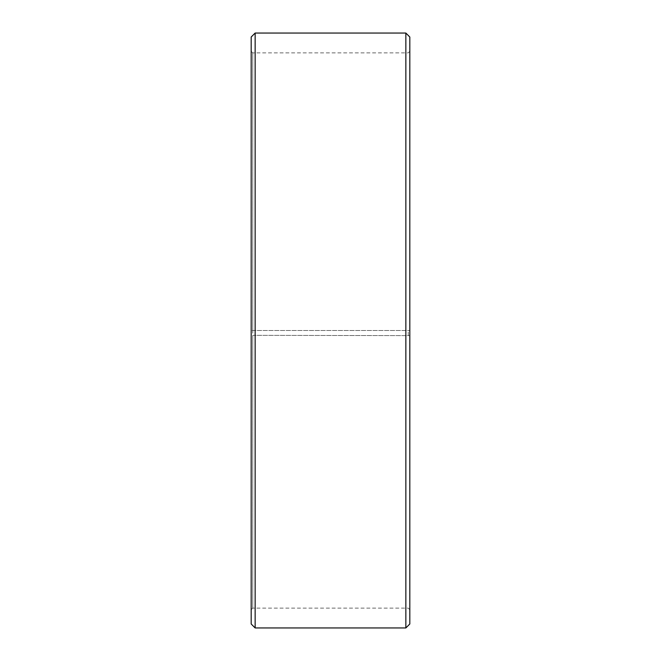<?xml version="1.0" encoding="UTF-8"?>
<svg xmlns="http://www.w3.org/2000/svg" width="661" height="661" viewBox="0 0 661 661"><rect width="100%" height="100%" fill="white"/><g stroke="black" fill="none" stroke-linecap="round" stroke-linejoin="round"><path stroke-width="0.5" stroke-dasharray="3.31 2.48" d="M252.766 335.342L409.82 335.623L252.766 335.342L252.766 608.12L252.766 52.88L252.766 330.5L251.18 330.5L409.82 330.5L252.766 330.5M408.234 335.342L408.234 330.5M251.18 335.375L251.18 37.016M251.18 335.623L251.18 623.984M255.146 335.689L255.146 627.95M255.146 33.05L255.146 330.5M405.854 335.689L405.854 627.95M405.854 33.05L405.854 330.5M409.82 335.623L409.82 623.984M409.82 37.016L409.82 335.375M409.82 51.294L408.234 52.88L252.766 52.88L251.18 51.294M409.82 609.706L408.234 608.12L252.766 608.12L251.18 609.706"/><path stroke-width="0.99" d="M251.18 623.984L251.18 37.016L255.146 33.05L255.146 627.95L251.18 623.984M405.854 33.05L409.82 37.016L409.82 623.984L405.854 627.95L405.854 33.05L255.146 33.05M405.854 627.95L255.146 627.95"/></g></svg>
